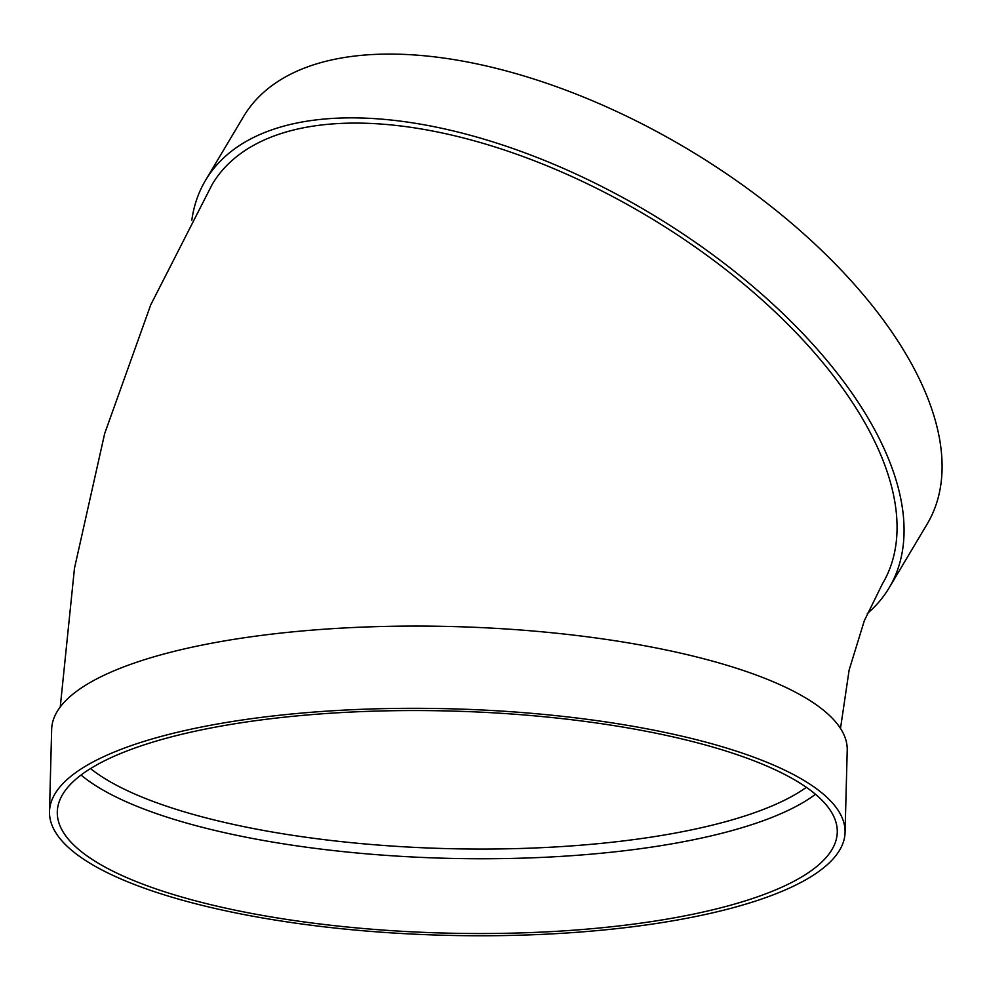 <?xml version="1.0" encoding="UTF-8"?>
<svg xmlns="http://www.w3.org/2000/svg" width="990" height="990" viewBox="0 0 990 990"><rect width="100%" height="100%" fill="white"/><g stroke="black" fill="none" stroke-linecap="round" stroke-linejoin="round"><path stroke-width="1.49" d="M867.29 613.577A397.918 199.448 -149.2 0 0 889.107 587.874A397.918 199.448 -149.2 0 0 649.49 212.763A397.918 199.448 -149.2 0 0 205.561 180.279A397.918 199.448 -149.2 0 0 191.812 220.213M60.254 706.984L74.473 568.272L104.668 433.583L150.715 304.895L212.268 184.276A390.122 195.537 30.8 0 1 647.485 216.129A390.122 195.537 30.8 0 1 882.399 583.877L864.32 620.718L849.135 670.02L840.498 728.454M845.064 832.454L847.217 750.21A397.918 113.281 -178.5 0 0 452.405 626.546A397.918 113.281 -178.5 0 0 51.653 729.37L49.5 811.627A397.918 113.281 -178.5 0 0 233.405 912.434A397.918 113.281 -178.5 0 0 637.238 926.17A397.918 113.281 -178.5 0 0 845.064 832.454A397.918 113.281 -178.5 0 0 450.252 708.791A397.918 113.281 -178.5 0 0 49.5 811.627M81.056 775.034A390.122 111.066 -178.5 0 0 239.555 835.894A390.122 111.066 -178.5 0 0 815.475 794.265M237.588 910.664A390.122 111.066 -178.5 0 0 633.513 924.128A390.122 111.066 -178.5 0 0 837.268 832.256A390.122 111.066 -178.5 0 0 450.19 711.018A390.122 111.066 -178.5 0 0 57.296 811.825A390.122 111.066 -178.5 0 0 237.588 910.664M889.107 587.874L927.135 524.081A397.918 199.448 -149.2 0 0 687.518 148.983A397.918 199.448 -149.2 0 0 243.602 116.486L205.561 180.279M90.523 768.574A382.313 108.838 -178.5 0 0 243.936 826.65A382.313 108.838 -178.5 0 0 806.343 787.322"/></g></svg>
